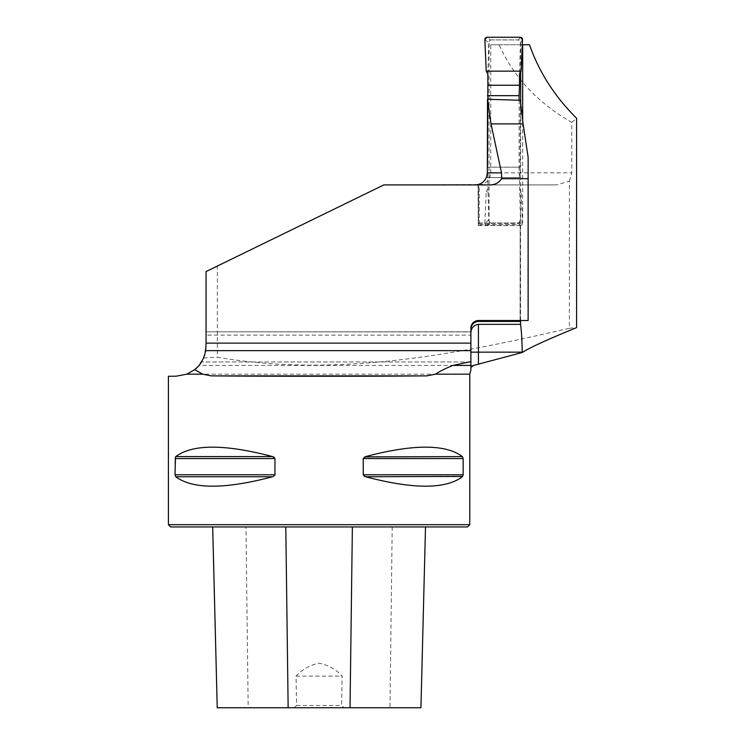 <?xml version="1.0" encoding="UTF-8"?>
<svg xmlns="http://www.w3.org/2000/svg" width="745" height="745" viewBox="0 0 745 745"><rect width="100%" height="100%" fill="white"/><g stroke="black" fill="none" stroke-linecap="round" stroke-linejoin="round"><path stroke-width="0.56" stroke-dasharray="3.73 2.79" d="M490.741 172.859L490.741 44.784L499.131 44.784C513.743 77.257 537.964 103.117 571.788 122.366L571.788 172.859L490.741 172.859C490.08 179.88 486.261 183.894 479.286 184.89L554.215 184.909L557.055 184.788L569.385 181.175L569.385 328.256C454.143 355.058 335.101 377.706 217.354 357.2L217.354 266.04L383.852 184.909L206.058 271.553L206.058 346.062L203.571 358.047L197.323 367.266M569.385 328.256L576.583 327.614M203.571 358.047L217.354 357.2M475.804 184.909L383.852 184.909L478.281 184.555L478.281 224.869L520.178 224.692L520.178 320.518M554.215 184.909L383.852 184.909L206.058 271.553L206.058 346.062L206.058 331.814L206.058 343.119L206.058 331.814L470.896 331.935L470.896 328.051A7.534 7.534 0 0 1 478.43 320.518L520.066 320.518L520.178 224.692M520.55 320.518L520.55 223.761L521.072 222.96L522.673 222.96L522.673 121.686M569.385 181.175L571.788 172.859M571.788 122.366L576.583 118.25M499.131 44.784L529.527 44.784M205.639 351.081L204.353 356.063L201.532 361.949L204.717 354.955L205.695 350.709L204.717 354.955L201.532 361.949L204.353 356.063L205.704 350.653M469.76 374.167L186.809 374.167L194.529 369.771M217.354 266.04L206.058 271.553L206.058 331.935M470.896 365.432L470.896 333.332L470.896 335.12L206.058 335.12M478.541 184.592L478.541 223.947L520.55 223.761M528.13 157.195L528.13 320.518L520.066 320.518M520.299 100.268L520.066 177.515M490.173 184.909L475.375 184.909M478.281 184.555L478.076 184.574C481.922 183.54 484.678 181.221 486.317 177.599L486.764 176.379M519.125 100.23L519.125 167.178L487.519 167.178L520.299 167.178M470.896 331.935L470.896 335.12M490.741 44.784L522.273 44.784M478.541 223.947L479.286 222.96L479.286 184.89M479.286 222.96L522.673 222.96M478.076 184.574L478.281 224.869M521.072 222.96L478.83 222.96M478.076 225.595L520.066 225.595M486.317 177.599L520.066 177.599M168.417 524.685L469.76 524.685M168.417 376.262L176.183 376.197M273.499 456.918L272.605 456.601C224.916 444.02 192.638 444.02 175.764 456.601L175.028 458.557L175.028 474.779L274.942 474.779L274.7 457.83M175.475 476.418L175.764 476.744C192.638 489.325 224.916 489.325 272.605 476.744L175.764 476.744M273.499 476.418L274.942 474.779M364.678 456.918L363.234 458.557L363.476 475.506M364.678 476.418L365.572 476.744C413.261 489.325 445.547 489.325 462.412 476.744L463.148 474.779L463.148 458.557L363.234 458.557M462.701 456.918L462.412 456.601C445.547 444.02 413.261 444.02 365.572 456.601L462.412 456.601M294.042 707.75L296.603 705.487L296.035 676.106C302.423 669.271 310.097 664.978 319.046 663.236C328.042 664.95 335.734 669.243 342.141 676.106L341.573 705.487L344.143 707.75L217.214 707.75M245.98 526.939L425.507 526.939L212.67 526.939L245.98 526.939L248.178 707.75M420.962 707.75L344.143 707.75M170.67 526.939L467.506 526.939M296.035 676.106L342.141 676.106M296.603 705.487L341.573 705.487M206.058 343.119L470.896 343.119L470.896 331.814L470.896 343.119M470.896 350.653L470.896 361.949L470.896 350.653M520.69 71.892L520.69 42.148A2.263 2.263 -90 0 0 518.436 39.885L491.328 39.885A2.263 2.263 -90 0 0 489.074 42.148L489.074 220.697A2.263 2.263 -90 0 0 491.328 222.96L490.322 222.885L488.785 220.697L487.509 167.383M491.328 222.96L518.436 222.96A2.263 2.263 -90 0 0 520.69 220.697L520.69 106.172M487.863 73.978L488.785 42.148L490.322 39.96L487.109 37.25M520.243 37.25L518.576 39.96L520.438 42.949L519.489 73.978M519.125 167.178L520.438 219.887L518.576 222.885L520.243 225.595A2.263 2.263 -90 0 0 522.496 223.23L520.438 219.887M484.855 39.606L488.813 42.949M486.234 71.148L488.413 70.673M491.328 39.885L490.322 39.96M490.871 39.885L518.576 39.96M520.243 225.595L487.109 225.595A2.263 2.263 90 0 1 484.855 223.23L488.813 219.887M484.855 223.23L486.234 191.689L488.413 192.163M487.109 225.595L490.322 222.885M490.871 222.96L517.98 222.96M522.496 39.606L520.438 42.949M521.118 71.148L520.038 70.673M522.496 223.23L521.118 191.689L520.038 192.163M519.489 177.599L487.863 177.599M486.234 191.689L487.863 188.858M521.118 191.689L519.489 188.858M473.615 365.432L199.008 365.432M392.196 526.939L389.998 707.75M274.942 458.557L175.028 458.557M272.605 456.601L175.764 456.601M463.148 474.779L363.234 474.779M462.412 476.744L365.572 476.744M470.896 331.814L206.058 331.814L470.896 331.814M470.896 361.949L201.532 361.949L470.896 361.949"/><path stroke-width="1.12" d="M470.896 369.688L470.896 367.425L473.615 365.432L522.236 352.515C528.997 347.98 547.109 339.683 576.583 327.614L576.583 118.25C554.783 96.636 539.101 72.153 529.527 44.784L522.673 44.784L522.673 121.686M520.55 320.518L520.55 324.336C521.463 330.575 522.031 339.85 522.236 352.162L522.236 352.515M501.525 172.859L491.02 123.884L487.519 99.262L487.323 172.859L501.525 172.859L501.636 178.698L528.13 178.698L528.13 320.518L478.43 320.518A7.534 7.534 0 0 0 470.896 328.051L470.896 343.119L206.058 343.119L205.639 351.081M194.715 369.622L186.809 374.167L202.603 374.167L194.715 369.622C200.312 365.367 203.972 359.043 205.704 350.653L470.896 350.653L205.704 350.653M176.183 376.197L186.809 374.167L176.183 376.197L168.417 376.262M194.529 369.771L197.323 367.266M206.058 343.119L206.058 271.553L383.852 184.909L490.173 184.909C495.08 184.816 498.899 182.749 501.636 178.698M520.178 320.518L520.178 321.43L478.43 321.43C473.783 321.952 471.268 324.559 470.896 329.253M520.55 324.336L478.43 324.336C473.494 325.174 470.989 328.182 470.896 333.332M470.896 361.623L470.896 367.425L470.896 365.432L452.941 365.432L470.896 361.623L470.896 343.119M520.066 320.518L520.178 321.43M528.13 178.698L528.13 157.195L523.064 123.884L520.299 100.268L487.519 99.262M475.236 184.909C480.935 184.592 484.781 181.752 486.755 176.397L487.323 172.859M202.603 374.167L211.329 375.871C267.231 376.393 370.945 376.393 426.848 375.871L435.574 374.167L469.76 374.167L469.76 524.685L168.417 524.685L168.417 376.197M272.605 456.601L175.764 456.601C192.638 444.02 224.916 444.02 272.605 456.601L274.942 458.557L274.942 474.779L175.028 474.779L175.764 476.744L175.028 474.779L175.475 456.918M274.942 474.779L273.499 476.418M274.076 457.244L273.499 456.918M364.678 456.918L462.412 456.601L463.148 458.557L463.148 474.779L462.412 476.744C445.547 489.325 413.261 489.325 365.572 476.744L363.234 474.779L363.234 458.557L365.572 456.601C413.261 444.02 445.547 444.02 462.412 456.601L463.148 458.557L363.234 458.557M272.605 476.744C224.916 489.325 192.638 489.325 175.764 476.744L272.605 476.744M364.1 476.102L364.678 476.418M365.572 476.744L462.701 476.418M469.76 524.685L467.506 526.939L170.67 526.939L168.417 524.685M420.944 707.75L425.507 526.939L420.944 707.75L217.233 707.75L212.67 526.939M452.941 365.432C445.585 368.375 439.801 371.28 435.574 374.167M491.02 123.884L523.064 123.884M520.69 106.172L520.69 71.892M487.5 95.667L519.125 95.667L519.489 85.237L487.863 85.237L487.509 167.383M487.863 85.237L487.863 73.978L486.234 71.148L484.855 39.606A2.263 2.263 -90 0 1 487.109 37.25L520.243 37.25A2.263 2.263 90 0 1 522.496 39.606L521.118 71.148L519.489 73.978L519.489 85.237M519.125 95.667L519.125 100.23M521.118 71.148L486.234 71.148L484.855 39.606L487.109 37.25L520.243 37.25L522.496 39.606L521.118 71.148L486.234 71.148M352.376 526.939L350.029 707.75M212.688 526.939L217.233 707.75M285.801 526.939L288.147 707.75M363.234 474.779L463.148 474.779M175.028 458.557L274.942 458.557M426.848 375.871L211.329 375.871M478.43 320.518L478.43 321.43M522.236 352.162L478.43 352.162L478.43 364.072M478.43 324.336L478.43 352.162L470.896 352.162M470.933 369.706L469.76 374.167"/></g></svg>

